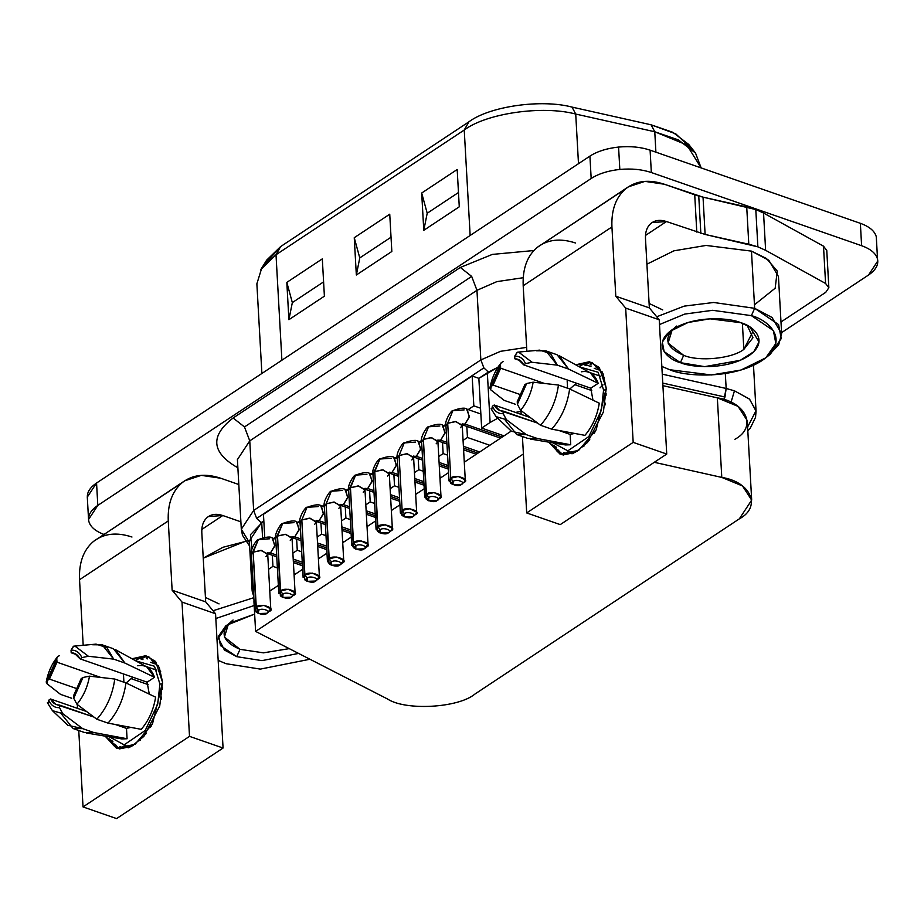 <?xml version="1.0" encoding="UTF-8"?>
<svg xmlns="http://www.w3.org/2000/svg" width="924" height="924" viewBox="0 0 924 924"><rect width="100%" height="100%" fill="white"/><g stroke="black" fill="none" stroke-linecap="round" stroke-linejoin="round"><path stroke-width="1.39" d="M348.718 490.887L345.68 489.824L347.655 497.851L343.393 504.608L349.607 506.768L343.393 504.608L340.69 504.619L343.393 504.608L347.817 497.181L345.056 489.697M330.619 564.402L327.442 561.469L329.21 558.801L326.137 503.846L331.3 491.245L326.137 503.846L334.407 502.09L340.586 506.19L338.889 508.281M375.317 515.719L366.251 512.566L375.317 515.719M343.393 504.608L340.633 505.301L343.393 504.608M340.298 504.827L340.76 504.365L340.644 505.613L333.714 502.055L326.137 503.846L324.37 506.514L327.442 561.469M331.589 562.069C334.014 558.974 345.229 562.878 339.859 564.945C345.229 562.878 334.014 558.974 331.589 562.069C326.218 564.137 337.433 568.041 339.859 564.945L331.439 565.211L331.589 562.069L329.21 558.801L331.589 562.069M341.961 563.236C350.231 560.048 332.952 554.03 329.21 558.801L336.786 557.01L343.716 560.568L339.859 564.945M445.969 426.438L442.931 425.387L444.906 433.414L440.644 440.171L446.858 442.33L440.644 440.171L437.941 440.171L440.644 440.171L445.068 432.744L442.307 425.248M427.881 499.965L424.705 497.031L426.461 494.363L423.388 439.408L428.551 426.807L423.388 439.408L431.658 437.653L437.849 441.753L436.14 443.843M477.939 453.141L463.502 448.117L477.939 453.141M440.644 440.171L437.884 440.863L440.644 440.171M437.549 440.39L438.011 439.916L437.895 441.164L430.977 437.606L423.388 439.408L421.633 442.076L424.705 497.031M428.84 497.62C431.265 494.525 442.481 498.429 437.11 500.508C442.481 498.429 431.265 494.525 428.84 497.62C423.469 499.699 434.684 503.603 437.11 500.508L428.69 500.773L428.84 497.62L426.461 494.363L428.84 497.62M439.212 498.798C447.482 495.599 430.203 489.593 426.461 494.363L434.049 492.561L440.967 496.119L437.11 500.508M324.405 506.999L321.367 505.936L323.342 513.963L319.08 520.72L325.294 522.88L319.08 520.72L316.378 520.72L319.08 520.72L323.504 513.294L320.743 505.798M315.985 520.94L316.447 520.466L316.331 521.713L309.401 518.156L301.825 519.958L300.057 522.626L303.13 577.581L304.897 574.913L301.825 519.958L306.987 507.357L301.825 519.958L310.094 518.202L316.274 522.303L314.576 524.393M351.005 531.831L341.938 528.667L351.005 531.831M319.08 520.72L316.32 521.413L319.08 520.72M307.265 578.17C309.702 575.074 320.917 578.978 315.546 581.057C320.917 578.978 309.702 575.074 307.265 578.17C301.905 580.249 313.121 584.153 315.546 581.057L307.126 581.323L307.265 578.17L304.897 574.913L307.265 578.17M317.648 579.348C325.918 576.16 308.639 570.143 304.897 574.913L312.474 573.123L319.404 576.668L315.546 581.057M421.656 442.55L418.618 441.499L420.593 449.526L416.331 456.283L422.545 458.443L416.331 456.283L413.629 456.283L416.331 456.283L420.755 448.845L417.994 441.36M403.569 516.077L400.392 513.143L402.148 510.464L399.076 455.509L404.238 442.919L399.076 455.509L407.345 453.753L413.536 457.854L411.827 459.956M448.256 467.382L439.189 464.229L448.256 467.382M416.331 456.283L413.571 456.976L416.331 456.283M413.236 456.502L413.698 456.029L413.582 457.276L406.664 453.719L399.076 455.509L397.32 458.188L400.392 513.143M404.527 513.732C406.953 510.637 418.168 514.541 412.797 516.608C418.168 514.541 406.953 510.637 404.527 513.732C399.156 515.8 410.372 519.704 412.797 516.608L404.377 516.874L404.527 513.732L402.148 510.464L404.527 513.732M397.366 457.599L399.076 455.509L402.148 510.464C405.89 505.705 423.169 511.711 414.899 514.911L412.797 516.608M453.153 481.508C455.578 478.424 466.793 482.328 461.423 484.395L453.003 484.661L453.153 481.508L450.773 478.251L453.153 481.508C447.782 483.587 458.997 487.491 461.423 484.395C466.793 482.328 455.578 478.424 453.153 481.508M452.194 483.853L449.018 480.919L450.773 478.251C454.516 473.481 471.794 479.498 463.525 482.686L461.423 484.395M445.992 425.387L447.701 423.296L452.864 410.695L447.701 423.296L450.773 478.251L447.701 423.296L445.946 425.964L449.018 480.919M480.861 414.01L467.244 409.274L469.219 417.302L464.957 424.058L462.254 424.058L464.957 424.058L502.252 437.029L464.957 424.058L462.196 424.751L464.957 424.058L469.38 416.632L466.62 409.147M461.861 424.278L462.323 423.804L462.208 425.052L455.289 421.506L447.701 423.296L455.971 421.54L462.162 425.641L460.452 427.731M355.902 545.957C358.327 542.862 369.542 546.765 364.172 548.833L355.752 549.099L355.902 545.957L353.522 542.688L355.902 545.957C350.531 548.024 361.746 551.928 364.172 548.833C369.542 546.765 358.327 542.862 355.902 545.957M366.274 547.124C374.543 543.936 357.265 537.918 353.522 542.688L361.099 540.898L368.029 544.455L364.172 548.833M348.741 489.824L350.45 487.733L355.613 475.132L348.683 490.401L351.755 545.368L353.522 542.688L350.45 487.733L358.72 485.978L364.899 490.078L363.201 492.169M354.943 548.29L351.755 545.368M399.63 499.607L390.563 496.454L399.63 499.607M373.03 474.774L369.993 473.712L371.968 481.751L367.706 488.496L365.003 488.507L367.706 488.496L373.92 490.656L367.706 488.496L364.945 489.189L367.706 488.496L372.129 481.069L369.369 473.585M258.639 610.394C261.076 607.299 272.291 611.203 266.921 613.27L258.501 613.536L258.639 610.394L256.271 607.126L258.639 610.394C253.28 612.462 264.495 616.366 266.921 613.27C272.291 611.203 261.076 607.299 258.639 610.394M269.023 611.572C277.292 608.373 260.002 602.367 256.271 607.126L263.848 605.336L270.778 608.893L266.921 613.27M251.49 554.261L253.199 552.171L258.362 539.581L251.432 554.85L254.504 609.805L256.271 607.126L253.199 552.171L261.469 550.415L267.648 554.516L265.95 556.606M257.68 612.739L254.504 609.805M302.379 564.044L293.312 560.891L302.379 564.044M275.779 539.212L272.742 538.161L274.717 546.188L270.455 552.933L267.752 552.945L270.455 552.933L276.669 555.105L270.455 552.933L267.694 553.638L270.455 552.933L274.878 545.507L272.118 538.022M380.214 529.845C382.64 526.749 393.855 530.653 388.484 532.721L380.064 532.986L380.214 529.845L377.835 526.576L380.214 529.845C374.844 531.912 386.059 535.816 388.484 532.721C393.855 530.653 382.64 526.749 380.214 529.845M390.586 531.011C398.856 527.823 381.577 521.806 377.835 526.576L385.412 524.786L392.342 528.343L391.06 530.676L388.484 532.721M373.053 473.712L374.763 471.621L379.926 459.032L372.996 474.301L376.068 529.256L377.835 526.576L374.763 471.621L383.033 469.866L389.212 473.966L387.514 476.056M379.256 532.178L376.068 529.256M423.943 483.495L414.876 480.341L423.943 483.495M397.343 458.662L394.305 457.611L396.281 465.638L392.019 472.383L389.316 472.395L392.019 472.383L398.232 474.543L392.019 472.383L389.258 473.088L392.019 472.383L396.442 464.957L393.682 457.472M282.952 594.282C285.389 591.187 296.604 595.091 291.233 597.17L282.813 597.435L282.952 594.282L280.584 591.025L282.952 594.282C277.593 596.361 288.808 600.265 291.233 597.17C296.604 595.091 285.389 591.187 282.952 594.282M293.335 595.46C301.605 592.261 284.315 586.255 280.584 591.025L288.161 589.223L295.091 592.781L291.233 597.17M275.802 538.161L277.512 536.07L282.675 523.469L275.745 538.738L278.817 593.693L280.584 591.025L277.512 536.07L285.782 534.303L291.961 538.415L290.263 540.505M326.692 547.932L317.625 544.779L326.692 547.932M300.092 523.1L297.054 522.048L299.029 530.076L294.768 536.832L292.065 536.832L294.768 536.832L300.981 538.992L294.768 536.832L292.007 537.525L294.768 536.832L299.191 529.406L296.431 521.91M476.957 290.309L471.679 276.403L244.49 426.946L249.757 440.852L476.957 290.309L496.869 281.624L523.227 277.72L496.869 281.624L476.957 290.309L249.757 440.852L244.49 426.946L471.679 276.403L460.325 267.452L233.125 417.994L244.49 426.946L233.125 417.994C210.429 435.527 211.342 451.744 235.851 466.632L237.861 467.659L235.851 466.632L237.768 465.858L235.851 466.632C211.342 451.744 210.429 435.527 233.125 417.994L460.325 267.452L471.679 276.403L476.957 290.309L480.85 359.933L253.65 510.475L256.664 518.422L483.864 367.879L480.85 359.933L483.864 367.879L256.664 518.422L261.169 522.603L256.664 518.422L253.65 510.475L249.757 440.852L237.41 459.609L249.757 440.852L253.65 510.475L241.303 529.244L253.65 510.475L480.85 359.933L476.957 290.309M662.762 383.09L724.959 397.02L726.16 388.473L662.265 374.162L726.16 388.473L723.942 399.63L724.959 397.02L662.762 383.09M731.011 402.344L734.465 390.817L726.16 388.473L725.317 373.55L726.16 388.473L734.465 390.817L731.011 402.344M87.561 498.914C86.406 493.208 89.409 487.907 96.558 483.021L589.916 156.11C597.366 151.328 606.918 148.314 618.572 147.066L619.819 169.439L618.572 147.066C606.918 148.314 597.366 151.328 589.916 156.11L591.175 178.494C598.625 173.7 608.165 170.686 619.819 169.439C631.519 168.376 642.018 169.404 651.339 172.534L861.607 245.703C870.697 248.983 875.998 253.453 877.534 259.124L876.287 236.74C874.751 231.081 869.438 226.599 860.36 223.319L861.607 245.703L860.36 223.319C869.438 226.599 874.751 231.081 876.287 236.74L876.483 240.402M877.8 260.949L868.537 275.017C875.698 270.131 878.689 264.83 877.534 259.124L876.287 236.74L877.534 259.124C875.998 253.453 870.697 248.983 861.607 245.703L651.339 172.534L650.092 150.15C640.771 147.02 630.26 145.992 618.572 147.066C630.26 145.992 640.771 147.02 650.092 150.15L651.339 172.534C642.018 169.404 631.519 168.376 619.819 169.439C608.165 170.686 598.625 173.7 591.175 178.494L97.805 505.405L591.175 178.494L589.916 156.11L96.558 483.021L97.805 505.405C90.656 510.291 87.653 515.592 88.82 521.298C90.344 526.957 95.657 531.439 104.747 534.719C95.657 531.439 90.344 526.957 88.82 521.298L88.554 519.473L97.805 505.405L96.558 483.021L87.295 497.089L88.554 519.473M628.378 186.833L537.121 247.482L628.378 186.833L644.964 181.37L664.379 184.246C649.052 179.175 636.209 180.654 625.848 188.692L537.121 247.482C527.13 256.017 522.487 268.78 523.192 285.747L611.931 226.946C611.226 209.979 615.858 197.228 625.848 188.692C615.858 197.228 611.226 209.979 611.931 226.946L615.8 296.223L649.353 307.9L645.483 238.623C645.195 231.832 647.054 226.738 651.05 223.319C647.054 226.738 645.195 231.832 645.483 238.623L649.353 307.9L659.228 319.773L666.735 454.054L560.244 524.613L526.692 512.936L522.43 436.532L526.692 512.936L560.244 524.613L666.735 454.054L659.228 319.773L625.675 308.096L633.183 442.377L666.735 454.054L633.183 442.377L526.692 512.936L633.183 442.377L625.675 308.096L659.228 319.773L649.353 307.9L615.8 296.223L625.675 308.096L615.8 296.223L611.931 226.946L523.192 285.747L526.865 351.305L523.192 285.747C522.487 268.78 527.13 256.017 537.121 247.482C547.47 239.455 560.314 237.976 575.64 243.035M666.458 221.541L652.055 222.58L651.05 223.319C655.197 220.108 660.337 219.519 666.458 221.541L705.116 234.442L703.025 197.147L698.752 196.061L700.842 233.368L698.752 196.061L694.721 194.802L696.8 232.097L694.721 194.802L664.379 184.246L703.025 197.147L705.116 234.442L666.458 221.541L645.495 235.435L666.458 221.541M763.547 213.028L755.797 209.552L757.876 246.847L765.626 250.323L763.547 213.028L765.626 250.323L825.582 283.472L828.851 287.745L825.767 292.307L828.851 287.745L826.761 250.323L828.851 287.618L825.582 283.472L823.503 246.177L825.582 283.472L765.626 250.323L757.876 246.847L755.797 209.552L746.719 206.93L748.798 244.225L757.876 246.847L705.116 234.442L748.798 244.225L746.719 206.93L703.025 197.147L755.797 209.552L763.547 213.028L823.503 246.177L763.547 213.028M184.708 480.815L93.451 541.464L184.708 480.815L201.293 475.352L220.709 478.228C205.382 473.157 192.538 474.636 182.178 482.674L93.451 541.464C83.46 549.999 78.817 562.762 79.533 579.729L168.26 520.928C167.556 503.961 172.199 491.21 182.178 482.674C172.199 491.21 167.556 503.961 168.26 520.928L172.13 590.205L205.682 601.882L201.813 532.605C201.536 525.814 203.384 520.72 207.38 517.301C203.384 520.72 201.536 525.814 201.813 532.605L205.682 601.882L215.558 613.755L223.065 748.036L116.586 818.595L83.033 806.918L78.759 730.514L83.033 806.918L116.586 818.595L223.065 748.036L215.558 613.755L182.005 602.078L189.512 736.359L223.065 748.036L189.512 736.359L83.033 806.918L189.512 736.359L182.005 602.078L215.558 613.755L205.682 601.882L172.13 590.205L182.005 602.078L172.13 590.205L168.26 520.928L79.533 579.729L83.195 645.287L79.533 579.729C78.817 562.762 83.46 549.999 93.451 541.464C103.811 533.437 116.643 531.958 131.97 537.017M222.788 515.523L208.397 516.562L207.38 517.301C211.527 514.091 216.666 513.501 222.788 515.523L240.887 521.817L222.788 515.523L201.825 529.417L222.788 515.523M548.764 442.146L560.083 454.181L578.655 450.392L596.153 429.914L606.225 388.288L602.945 373.458L592.03 362.381L575.675 364.784L589.431 361.723L599.295 367.509L606.225 388.288L603.384 412.023L587.548 442.4L575.167 452.46L563.19 454.908L548.764 442.146M557.923 452.032L556.687 450.797L557.923 452.032L558.327 450.138L561.792 454.666L558.327 450.138L557.923 452.032L560.649 452.979L557.923 452.032M554.781 446.604L554.042 445.576L553.719 446.662L555.001 447.112L553.719 446.662L552.818 444.906L553.719 446.662L554.042 445.576L554.781 446.604L556.687 450.797L554.781 446.604L556.629 447.251M591.764 390.575L574.74 384.661L569.808 389.027L574.74 384.661L591.764 390.575M544.444 383.448L500.658 368.202L493.104 385.112L521.263 394.918L493.104 385.112L500.658 368.202L544.444 383.448M491.048 408.743L496.072 416.643L511.446 431.265L526.299 434.65L506.421 419.681L496.072 416.643L506.421 419.681L503.199 413.663C498.359 413.929 494.744 411.457 492.353 406.237L494.213 405.012L530.249 417.544L494.213 405.012L499.711 410.464L537.629 423.088L503.049 411.065L503.199 413.663L506.421 419.681L526.299 434.65L537.491 438.542L570.732 444.767L570.154 434.407L574.566 433.425L570.154 434.407L558.893 430.492L570.154 434.407L570.732 444.767L537.491 438.542L526.299 434.65L516.759 434.557L505.301 420.27M603.568 390.055L601.385 410.187L588.854 436.555L567.833 450.843L553.014 442.862L567.833 450.843L588.854 436.555L601.385 410.187L603.568 390.055L606.294 389.778L603.568 390.055L598.151 372.268L579.452 366.863L598.151 372.268L603.568 390.055M563.559 452.621L564.853 453.072L563.559 452.621L564.656 452.852L563.559 452.621L563.201 455.266M569.496 452.91L570.686 452.702L569.496 452.91L572.06 453.799L569.496 452.91M575.825 450.981L577.061 450.358L575.825 450.981L577.061 451.409L575.825 450.981M582.236 446.927L583.98 446.107L582.236 446.927M588.403 440.967L589.766 439.709L588.403 440.967M594.028 433.391L595.091 431.808L594.028 433.391M604.977 405.058L605.289 403.153L605.012 405.07M606.052 395.322L606.086 393.52L606.052 395.322M105.093 736.128L116.412 748.163L134.985 744.386L152.483 723.896L162.555 682.27L159.275 667.44L148.36 656.363L132.017 658.766L145.773 655.705L155.625 661.492L162.555 682.27L159.725 706.005L143.878 736.382L131.497 746.442L119.519 748.89L105.093 736.128M118.041 748.602L114.657 744.12L114.253 746.014L116.978 746.962L113.028 744.779L114.253 746.014L114.657 744.12L115.592 744.767L118.133 748.648M111.111 740.586L110.372 739.558L110.06 740.644L111.33 741.094L110.06 740.644L109.148 738.888L110.06 740.644L110.372 739.558L111.111 740.586L113.028 744.779L111.111 740.586L112.959 741.233M148.094 684.569L131.069 678.643L126.138 683.009L131.069 678.643L148.094 684.569M100.785 677.431L56.988 662.185L49.434 679.094L77.593 688.9L49.434 679.094L56.988 662.185L100.785 677.431M47.378 702.725L52.402 710.625L67.775 725.248L82.64 728.632L62.751 713.663L52.402 710.625L62.751 713.663L59.529 707.645C54.689 707.911 51.074 705.439 48.683 700.219L50.543 698.994L86.579 711.526L50.543 698.994L56.052 704.446L93.959 717.07L59.379 705.047L59.529 707.645L62.751 713.663L82.64 728.632L93.821 732.524L127.073 738.75L126.484 728.389L130.908 727.407L126.484 728.389L115.223 724.474L126.484 728.389L127.073 738.75L93.821 732.524L82.64 728.632L73.088 728.539L61.631 714.252M159.898 684.037L157.715 704.169L145.184 730.538L124.163 744.825L109.344 736.844L124.163 744.825L145.184 730.538L157.715 704.169L159.898 684.037L162.624 683.772L159.898 684.037L154.481 666.25L135.793 660.845L154.481 666.25L159.898 684.037M119.889 746.604L121.183 747.054L119.889 746.604M125.826 746.892L127.027 746.684L125.826 746.892L128.39 747.782L125.826 746.892M132.155 744.963L133.391 744.34L132.155 744.963L133.391 745.391L132.155 744.963M138.565 740.909L140.309 740.089L138.565 740.909M144.733 734.95L146.096 733.691L144.733 734.95M150.358 727.373L151.421 725.79L150.358 727.373M161.307 699.041L161.619 697.135L161.307 699.041M162.381 689.304L162.428 687.502L162.381 689.304M672.233 329.66L668.087 343.081L683.668 355.347L680.399 362.67L704.677 366.643L740.286 360.314L753.753 351.767L759.043 341.926L749.907 327.027L740.736 322.695L709.932 318.826L688.114 322.464L669.738 331.508L662.323 342.088L664.137 351.617L680.399 362.67L683.668 355.347C665.13 347.181 662.82 337.41 676.738 326.033M747.216 325.467L752.956 337.745L743.843 349.387C732.178 358.639 699.087 361.919 683.668 355.347C699.087 361.919 732.178 358.639 743.843 349.387L742.388 323.296L743.843 349.387L752.506 332.34M751.385 315.638L773.388 330.596L775.837 343.497L765.823 357.807L740.956 370.039L711.422 374.959L669.75 369.727L661.827 366.412L669.75 369.727C683.159 376.056 731.103 380.365 762.023 360.591C791.521 340.321 768.075 319.785 751.385 315.638L754.654 308.316L751.385 315.638L712.589 310.302L684.765 314.068L659.493 324.543L684.765 314.068L712.589 310.302L751.385 315.638M765.823 357.807L770.35 354.158L781.23 338.6L778.574 324.567L754.654 308.316L772.014 317.452L781.646 333.726L778.666 344.906L767.925 355.994M781.646 333.726L778.447 276.53L768.814 260.256L751.466 251.12L754.654 308.316L751.466 251.12L706.063 245.438L673.908 250.82L646.916 264.183L673.908 250.82L706.063 245.438L751.466 251.12L766.493 258.512L777.257 271.067L775.167 288.219L754.458 304.793M228.563 623.642L224.417 637.063L240.009 649.329L236.729 656.664L224.417 650.022L218.376 638.057L228.909 623.411L254.643 614.079L226.068 625.49L218.665 636.07L220.478 645.61L236.729 656.664L240.009 649.329C221.46 641.175 219.15 631.392 233.067 620.016M240.009 649.329L263.432 652.841L289.235 648.636L263.432 652.841L240.009 649.329M309.944 659.251L260.337 669.103L226.08 663.709L218.156 660.394L226.08 663.709L260.337 669.103L309.944 659.251M465.511 461.376L479.706 451.975L464.287 462.185L465.511 461.376L464.218 460.926L465.511 461.376M416.886 493.601L424.232 488.727L415.661 494.409L416.886 493.601L415.592 493.15L416.886 493.601M368.26 525.825L375.606 520.951L367.036 526.634L368.26 525.825L366.967 525.375L368.26 525.825M319.635 558.038L326.981 553.164L318.41 558.847L319.635 558.038L318.341 557.588L319.635 558.038M489.824 445.276L504.019 435.862L479.706 451.975L489.824 445.276L467.452 437.491L463.063 440.39L467.452 437.491L466.828 426.38L467.452 437.491L489.824 445.276M441.198 477.489L448.544 472.614L439.974 478.297L441.198 477.489L439.905 477.038L441.198 477.489M392.573 509.713L399.919 504.839L391.349 510.522L392.573 509.713L391.279 509.263L392.573 509.713M343.947 541.938L351.293 537.063L342.723 542.746L343.947 541.938L342.654 541.487L343.947 541.938M295.31 574.151L302.668 569.276L294.098 574.959L295.31 574.151L294.028 573.7L295.31 574.151M253.938 601.57L255.613 631.404L253.938 601.57M654.284 462.3L721.783 477.419L717.336 397.851L662.901 385.654L717.336 397.851L721.783 477.419L742.48 485.943L751.686 500.092L739.339 518.849L474.913 694.074C458.327 707.992 405.486 710.949 387.456 698.96L255.613 631.404L523.4 453.961L255.613 631.404L387.456 698.96C405.486 710.949 458.327 707.992 474.913 694.074L739.339 518.849C761.734 506.953 751.131 481.924 721.783 477.419L654.284 462.3M751.686 500.092L747.239 420.524L738.033 406.364L717.336 397.851C746.684 402.344 757.287 427.373 734.892 439.281M511.238 431.081L504.019 435.862L481.647 428.078L490.113 422.476L487.329 372.742L497.944 367.221L478.863 378.343L487.329 372.742L490.113 422.476L481.647 428.078L478.863 378.343L472.152 376.01L478.863 378.343L481.647 428.078L504.019 435.862L511.238 431.081M278.355 585.389L269.785 591.071L278.355 585.389M253.107 584.719L253.777 596.604L252.16 591.048L253.107 584.719M277.385 567.913L272.95 566.366L268.561 569.276L272.95 566.366L272.326 555.266L272.95 566.366L277.385 567.913M293.208 559.066L302.275 562.231L293.208 559.066M301.698 551.801L297.262 550.254L292.873 553.164L297.262 550.254L296.639 539.154L297.262 550.254L301.698 551.801M317.521 542.966L326.588 546.119L317.521 542.966M326.01 535.689L321.575 534.153L317.186 537.052L321.575 534.153L320.951 523.042L321.575 534.153L326.01 535.689M341.834 526.853L350.901 530.006L341.834 526.853M350.323 519.577L345.888 518.041L341.499 520.94L345.888 518.041L345.264 506.941L345.888 518.041L350.323 519.577M366.147 510.741L375.213 513.894L366.147 510.741M374.636 503.464L370.201 501.928L365.812 504.827L370.201 501.928L369.577 490.829L370.201 501.928L374.636 503.464M390.459 494.629L399.526 497.782L390.459 494.629M398.949 487.364L394.513 485.816L390.124 488.727L394.513 485.816L393.89 474.717L394.513 485.816L398.949 487.364M414.772 478.517L423.839 481.67L414.772 478.517M423.261 471.252L418.826 469.704L414.437 472.614L418.826 469.704L418.202 458.604L418.826 469.704L423.261 471.252M439.085 462.404L448.152 465.569L439.085 462.404M447.574 455.139L443.139 453.592L438.75 456.502L443.139 453.592L442.515 442.492L443.139 453.592L447.574 455.139M463.398 446.304L479.706 451.975L463.398 446.304M252.033 548.648L250.404 534.765L263.825 520.836L261.711 522.245L262.566 537.664L261.711 522.245L249.353 541.002L252.137 590.736M263.455 514.298L472.152 376.01L473.827 405.855L480.538 408.189L473.827 405.855L472.152 376.01L263.455 514.298L264.738 537.237L263.455 514.298M273.666 538.484L275.722 537.121L273.666 538.484M297.978 522.372L300.034 521.009L297.978 522.372M322.291 506.26L324.347 504.897L322.291 506.26M346.604 490.147L348.66 488.784L346.604 490.147M370.917 474.035L372.973 472.684L370.917 474.035M395.229 457.934L397.285 456.572L395.229 457.934M419.542 441.822L421.598 440.459L419.542 441.822M443.855 425.71L445.911 424.347L443.855 425.71M468.168 409.598L473.827 405.855L468.168 409.598M521.021 411.365L515.511 412.416L521.021 411.365M497.759 418.249L490.113 422.476L497.759 418.249M247.482 540.933L222.95 547.285L203.245 558.165L245.484 541.268M213.051 610.752L253.834 597.678L213.051 610.752M215.823 618.526L254.158 605.509L215.823 618.526M236.729 656.664L261.977 660.637L298.579 653.418L261.977 660.637L236.729 656.664M650.092 150.15L860.36 223.319L650.092 150.15M656.721 316.77L684.21 306.121L713.686 302.483L754.654 308.316L713.686 302.483L684.21 306.121L656.721 316.77M740.736 322.695C753.072 325.756 770.408 340.944 748.602 355.913C725.744 370.536 690.309 367.348 680.399 362.67C668.064 359.609 650.727 344.433 672.545 329.452C695.391 314.841 730.826 318.018 740.736 322.695M162.012 680.249L161.781 678.62L162.012 680.249M160.233 672.314L159.737 670.951L160.707 671.298L159.737 670.951L160.233 672.314M157.126 665.915L156.387 664.887L158.362 665.569L156.387 664.887L157.126 665.915M152.841 661.353L151.906 660.706L152.841 661.353M147.609 658.87L146.512 658.639L147.54 656.698L145.853 656.675L141.672 658.581L140.483 658.777L141.049 657.484L139.258 658.096L135.343 660.51L141.049 657.484L140.483 658.777L142.954 659.644L140.483 658.777L145.853 656.675L147.54 656.698L146.512 658.639L147.609 658.87M123.423 744.871L129.972 747.158L123.423 744.871M142.746 658.084L141.049 657.484L142.746 658.084M146.004 666.481L156.78 670.223L146.004 666.481M73.585 695.633L81.127 678.724L73.585 695.633L73.724 698.244L73.585 695.633M92.666 644.756L102.218 644.848L113.675 659.135L88.392 656.259L81.878 657.599L80.018 658.835L147.124 682.189L149.284 694.12L147.124 682.189L80.018 658.835L74.521 653.372L71.183 652.783L76.877 654.758L71.183 652.783L71.044 650.173L73.435 646.234L74.879 646.049L73.701 646.199L71.044 650.173L71.183 652.783C75.017 652.806 77.963 654.827 80.018 658.835L81.878 657.599C79.487 652.39 75.872 649.907 71.044 650.173C75.872 649.907 79.487 652.39 81.878 657.599L88.392 656.259L74.879 646.049L88.392 656.259L113.675 659.135L106.918 647.585L96.004 644.12L74.879 646.049M133.299 677.373L131.069 678.643L133.299 677.373M123.908 682.201L123.516 675.19L123.908 682.201M56.838 659.586L56.988 662.185L56.838 659.586L47.574 680.33L49.434 679.094L47.574 680.33L46.951 683.714L60.522 694.363L71.702 698.255L60.522 694.363L46.951 683.714L46.223 682.062L57.658 656.571L59.506 655.613M141.268 729.336L108.016 723.122L96.835 719.23L76.946 704.261L73.724 698.244L82.987 677.488L81.127 678.724L82.987 677.488L73.724 698.244L76.946 704.261C83.379 696.43 87.572 687.063 89.501 676.16L82.987 677.488L89.501 676.16C87.572 687.063 83.379 696.43 76.946 704.261L96.835 719.23L108.016 723.122L141.268 729.336C148.787 720.489 153.569 709.771 155.625 697.181L125.964 682.928C123.7 698.867 117.718 712.265 108.016 723.122C117.718 712.265 123.7 698.867 125.964 682.928L114.784 679.036C112.52 694.975 106.537 708.373 96.835 719.23C106.537 708.373 112.52 694.975 114.784 679.036L89.501 676.16L114.784 679.036L125.964 682.928L155.625 697.181C153.569 709.771 148.787 720.489 141.268 729.336M115.558 649.699L124.855 663.028L154.516 677.292L146.835 666.943L115.558 649.699M73.088 728.539L84.269 732.432L93.821 732.524L86.567 733.021L121.783 738.923L127.073 738.75M48.683 700.219C51.074 705.439 54.689 707.911 59.529 707.645L59.379 705.047C55.556 705.012 52.61 702.991 50.543 698.994L48.683 700.219L48.071 703.603M137.711 665.777C145.645 664.391 151.247 668.225 154.516 677.292L147.124 682.189L154.516 677.292L124.855 663.028L113.675 659.135L124.855 663.028L113.398 648.74L102.218 644.848M156.71 664.437L150.566 662.289M605.682 386.267L605.451 384.638L605.682 386.267M603.903 378.332L603.407 376.969L604.377 377.315L603.407 376.969L603.903 378.332M600.796 371.922L600.057 370.894L602.032 371.587L600.057 370.894L600.796 371.922M596.511 367.371L595.576 366.724L596.511 367.371M591.279 364.888L590.182 364.657L591.21 362.716L589.524 362.693L585.342 364.599L584.141 364.795L584.719 363.502L582.928 364.102L579.013 366.528L584.719 363.502L584.141 364.795L586.625 365.661L584.141 364.795L589.524 362.693L591.21 362.716L590.182 364.657L591.279 364.888M567.093 450.889L573.642 453.176L567.093 450.889M586.417 364.102L584.719 363.502M589.674 372.499L600.45 376.241L589.674 372.499M600.023 387.861L603.002 384.892M517.244 401.651L524.797 384.742L517.244 401.651L517.394 404.262L517.244 401.651M536.336 350.774L545.888 350.866L557.345 365.153L532.051 362.277L525.548 363.617L523.689 364.853L590.794 388.196L592.954 400.138L590.794 388.196L523.689 364.853L518.191 359.39L514.853 358.801L520.547 360.776L514.853 358.801L514.703 356.19L517.105 352.252L518.549 352.067L517.371 352.217L514.703 356.19L514.853 358.801C518.687 358.824 521.633 360.845 523.689 364.853L525.548 363.617C523.157 358.408 519.542 355.925 514.703 356.19C519.542 355.925 523.157 358.408 525.548 363.617L532.051 362.277L518.549 352.067L532.051 362.277L557.345 365.153L550.588 353.603L539.674 350.138L518.549 352.067M576.969 383.391L574.74 384.661L576.969 383.391M567.579 388.219L567.186 381.208L567.579 388.219M500.508 365.604L500.658 368.202L500.508 365.604L491.245 386.348L493.104 385.112L491.245 386.348L490.621 389.732L504.192 400.381L515.373 404.262L504.192 400.381L490.621 389.732L489.893 388.08L501.328 362.589L503.176 361.631M584.938 435.354L551.686 429.14L540.505 425.248L520.616 410.279L517.394 404.262L526.657 383.506L524.797 384.742L526.657 383.506L517.394 404.262L520.616 410.279C527.05 402.448 531.231 393.081 533.171 382.178L526.657 383.506L533.171 382.178C531.231 393.081 527.05 402.448 520.616 410.279L540.505 425.248L551.686 429.14L584.938 435.354C592.446 426.507 597.239 415.788 599.295 403.199L569.634 388.946C567.371 404.885 561.388 418.283 551.686 429.14C561.388 418.283 567.371 404.885 569.634 388.946L558.454 385.054C556.19 400.993 550.207 414.391 540.505 425.248C550.207 414.391 556.19 400.993 558.454 385.054L533.171 382.178L558.454 385.054L569.634 388.946L599.295 403.199C597.239 415.788 592.446 426.507 584.938 435.354M559.228 355.717L568.526 369.046L598.186 383.31L590.505 372.961L559.228 355.717M516.759 434.557L527.939 438.45L537.491 438.542L530.237 439.039L565.453 444.941L570.732 444.767M492.353 406.237C494.744 411.457 498.359 413.929 503.199 413.663L503.049 411.065C499.214 411.03 496.269 409.009 494.213 405.012L492.353 406.237L491.741 409.621M581.381 371.794C589.316 370.409 594.917 374.243 598.186 383.31L590.794 388.196L598.186 383.31L568.526 369.046L557.345 365.153L568.526 369.046L557.068 354.758L545.888 350.866M585.342 364.599L590.967 366.551M600.381 370.455L594.224 368.306M238.808 484.523L220.709 478.228L238.808 484.523M219.057 603.903L205.44 597.447M77.524 708.373L77.304 704.527L77.524 708.373M826.772 250.439L823.503 246.177L826.772 250.439M780.988 321.979L825.767 292.307L780.988 321.979M662.727 309.921L649.11 303.465M521.182 414.391L520.974 410.545L521.182 414.391M695.506 153.037L688.773 144.49L672.903 132.328L651.074 124.798L654.769 131.762L678.355 139.894L695.506 153.037L701.143 167.914L686.844 144.964L654.769 131.762L651.074 124.798L572.025 107.092L575.721 114.056L654.769 131.762L575.721 114.056L572.025 107.092C541.337 98.891 489.477 106.306 468.849 121.864L464.241 130.018C486.532 113.213 542.561 105.186 575.721 114.056C542.561 105.186 486.532 113.213 464.241 130.018L468.849 121.864L280.619 246.593L266.632 260.175L260.891 269.427L276.01 254.747L280.619 246.593L276.01 254.747L464.241 130.018L276.01 254.747L261.688 268.203L256.872 283.818L261.885 373.481M281.901 360.21L276.01 254.747L281.901 360.21M264.333 264.772L280.619 246.593L468.849 121.864C489.477 106.306 541.337 98.891 572.025 107.092L651.074 124.798L675.779 133.853L691.568 148.799M323.596 281.889L292.33 302.598L288.9 319.692L324.393 296.177L322.314 258.87L286.821 282.397L292.33 302.598L323.596 281.889M391.037 237.202L359.771 257.912L356.341 275.005L391.834 251.49L389.743 214.195L354.25 237.711L359.771 257.912L391.037 237.202M292.33 302.598L286.821 282.397L288.9 319.692L292.33 302.598M359.771 257.912L354.25 237.711L356.341 275.005L359.771 257.912M458.477 192.515L427.211 213.236L423.781 230.319L459.274 206.803L457.184 169.508L421.691 193.024L427.211 213.236L458.477 192.515M427.211 213.236L421.691 193.024L423.781 230.319L427.211 213.236M470.143 235.481L464.241 130.018L470.143 235.481M322.314 258.87L324.393 296.177L288.9 319.692L286.821 282.397L322.314 258.87M389.743 214.195L391.834 251.49L356.341 275.005L354.25 237.711L389.743 214.195M457.184 169.508L459.274 206.803L423.781 230.319L421.691 193.024L457.184 169.508M578.493 163.687L575.721 114.056L578.493 163.687M655.901 152.171L654.769 131.762L655.901 152.171M868.537 275.017L781.589 332.628L868.537 275.017M488.369 372.072L483.864 367.879L488.369 372.072M747.816 430.85L750.357 427.974L755.543 417.336L756.051 411.145L749.595 399.191L734.465 390.817L749.399 399.018L756.028 410.73L747.597 427.003M533.864 250.531L492.365 254.4L460.325 267.452L492.365 254.4L533.864 250.531M249.445 542.596L241.303 529.244L242.492 535.296L249.642 546.119M526.645 347.366L500.542 351.316L480.85 359.933L500.542 351.316L526.645 347.366M297.054 522.048C295.022 520.189 290.228 520.662 282.675 523.469L293.982 522.649M291.672 537.052L292.134 536.578L292.019 537.826L285.089 534.268L277.512 536.07L280.365 595.865L282.813 597.435M394.305 457.611C392.273 455.751 387.479 456.225 379.926 459.032L391.233 458.212M388.923 472.614L389.385 472.141L389.27 473.388L382.34 469.831L374.763 471.621L377.616 531.427L380.064 532.986M272.742 538.161C270.709 536.301 265.916 536.775 258.362 539.581L269.669 538.761M267.359 553.164L267.821 552.691L267.706 553.938L260.776 550.381L253.199 552.171L256.052 611.977L258.501 613.536M369.993 473.712C367.96 471.852 363.167 472.326 355.613 475.132L366.92 474.324M364.61 488.715L365.072 488.253L364.957 489.501L358.027 485.943L350.45 487.733L353.303 547.528L355.752 549.099M467.244 409.274C465.211 407.415 460.418 407.888 452.864 410.695L464.171 409.886M453.003 484.661L450.554 483.09L450.773 478.251L458.362 476.461L465.28 480.006L463.998 482.34M413.582 457.276L416.655 512.231L409.736 508.674L402.148 510.464L401.928 515.315L404.377 516.874M416.655 512.231L415.373 514.564M418.618 441.499C416.585 439.639 411.792 440.113 404.238 442.919L415.546 442.099M300.115 522.048L301.825 519.958L304.677 579.752L307.126 581.323M321.367 505.936C319.334 504.077 314.541 504.55 306.987 507.357L318.295 506.548M421.679 441.499L423.388 439.408L426.241 499.203L428.69 500.773M442.931 425.387C440.898 423.527 436.105 424.001 428.551 426.807L439.859 425.999M324.428 505.936L326.137 503.846L328.99 563.64L331.439 565.211M345.68 489.824C343.647 487.964 338.854 488.438 331.3 491.245L342.608 490.436M375.41 517.428L366.343 514.275M349.699 508.477L340.633 505.324M476.276 454.238L463.594 449.826M446.95 444.04L437.884 440.887M351.097 533.541L342.03 530.376M325.387 524.589L316.32 521.436M448.348 469.092L439.281 465.939M422.638 460.152L413.571 456.999M500.589 438.138L462.196 424.774M399.722 501.316L390.656 498.163M374.012 492.365L364.945 489.212M302.471 565.754L293.405 562.601M276.761 556.814L267.694 553.661M424.035 485.204L414.968 482.051M398.325 476.264L389.258 473.1M326.784 549.653L317.717 546.488M301.074 540.702L292.007 537.549M57.658 656.571C51.836 663.779 48.025 672.279 46.2 682.062M501.328 362.589C495.507 369.796 491.695 378.297 489.87 388.08M241.303 529.244L237.41 459.447M753.487 365.327L756.051 411.145M282.675 523.469C281.751 522.048 273.758 534.153 275.745 538.738M292.019 537.826L295.091 592.781M379.926 459.032C379.002 457.611 371.009 469.704 372.996 474.301M389.27 473.388L392.342 528.343M258.362 539.581C257.438 538.161 249.445 550.254 251.432 554.85M267.706 553.938L270.778 608.893M355.613 475.132C354.689 473.723 346.696 485.816 348.683 490.401M364.957 489.501L368.029 544.455M452.864 410.695C451.94 409.286 443.947 421.379 445.946 425.964M462.208 425.052L465.28 480.006M404.238 442.919C403.314 441.499 395.322 453.603 397.32 458.188M316.331 521.713L319.404 576.668M306.987 507.357C306.063 505.936 298.071 518.041 300.057 522.626M437.895 441.164L440.967 496.119M428.551 426.807C427.627 425.387 419.635 437.491 421.633 442.076M340.644 505.613L343.716 560.568M331.3 491.245C330.376 489.836 322.384 501.928 324.37 506.514"/></g></svg>
